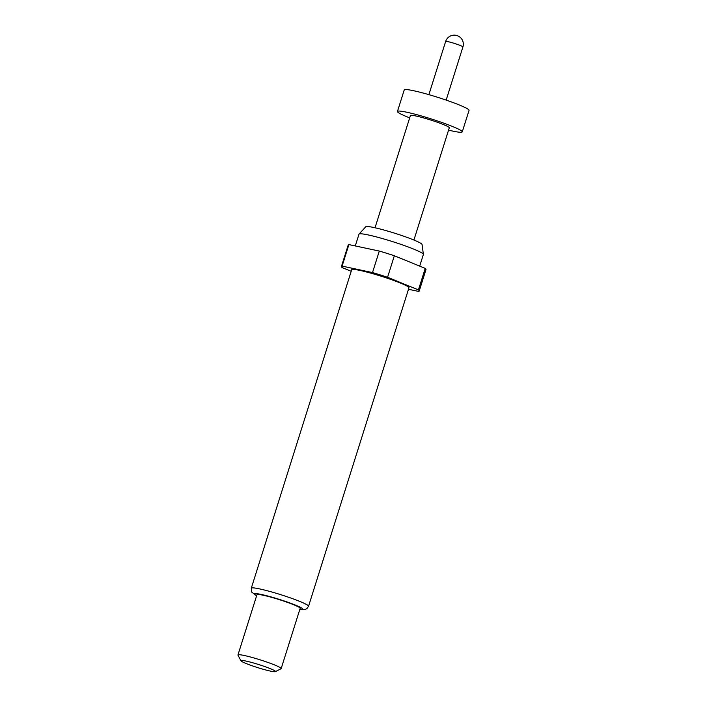 <?xml version="1.0" encoding="UTF-8"?>
<svg xmlns="http://www.w3.org/2000/svg" width="707" height="707" viewBox="0 0 707 707"><rect width="100%" height="100%" fill="white"/><g stroke="black" fill="none" stroke-linecap="round" stroke-linejoin="round"><path stroke-width="1.06" d="M448.565 130.123A33.98 3.04 -162.5 0 0 462.263 131.9L469.041 110.38A33.98 3.04 -162.5 0 0 459.391 105.007A33.98 3.04 -162.5 0 0 424.545 93.43A33.98 3.04 -162.5 0 0 404.227 89.939L397.449 111.459A33.98 3.04 -162.5 0 0 407.099 116.832A33.98 3.04 -162.5 0 0 409.68 117.866M462.263 131.9A33.98 3.04 -162.5 0 0 452.604 126.518A33.98 3.04 -162.5 0 0 417.757 114.941A33.98 3.04 -162.5 0 0 397.449 111.459M355.285 245.948L358.988 234.185A33.75 3.014 17.5 0 1 359.059 234.07L365.793 226.744A29.526 2.642 17.5 0 1 383.936 230.022A29.526 2.642 17.5 0 1 413.666 239.929A29.526 2.642 17.5 0 1 422.061 244.489L423.378 254.352A33.75 3.014 17.5 0 1 423.369 254.476L419.702 266.124M359.059 234.07A33.75 3.014 17.5 0 1 379.792 237.817A33.75 3.014 17.5 0 1 413.781 249.138A33.75 3.014 17.5 0 1 423.378 254.352M351.697 269.729A30.012 2.678 17.5 0 1 369.637 272.814A30.012 2.678 17.5 0 1 400.418 283.039A30.012 2.678 17.5 0 1 408.955 287.784L308.544 606.253A30.012 2.678 17.5 0 0 300.007 601.507A30.012 2.678 17.5 0 0 269.226 591.282A30.012 2.678 17.5 0 0 251.285 588.197L351.697 269.729M240.946 660.798L237.985 655.168A22.651 2.024 17.5 0 1 237.959 654.965A22.651 2.024 17.5 0 1 251.498 657.289A22.651 2.024 17.5 0 1 274.723 665.013A22.651 2.024 17.5 0 1 281.165 668.592A22.651 2.024 17.5 0 1 281.024 668.734L275.377 671.65A18.126 1.617 17.5 0 1 263.932 669.476A18.126 1.617 17.5 0 1 246.071 663.502A18.126 1.617 17.5 0 1 240.946 660.798A18.126 1.617 17.5 0 1 251.038 662.3A18.126 1.617 17.5 0 1 270.339 668.663A18.126 1.617 17.5 0 1 275.377 671.65M237.959 654.965L256.95 594.72A22.651 2.024 17.5 0 1 270.489 597.044A22.651 2.024 17.5 0 1 293.723 604.759A22.651 2.024 17.5 0 1 300.157 608.338L281.165 668.592M413.913 240.035L449.298 127.808A20.388 1.821 -162.5 0 0 443.501 124.582A20.388 1.821 -162.5 0 0 422.592 117.636A20.388 1.821 -162.5 0 0 410.413 115.55L375.028 227.769M351.211 271.294L342.215 267.617A40.776 3.641 17.5 0 1 341.437 266.495A40.776 3.641 17.5 0 1 342.1 266.106L372.509 272.575A40.776 3.641 17.5 0 1 387.569 277.268L418.438 289.905A40.776 3.641 17.5 0 1 419.216 291.019A40.776 3.641 17.5 0 1 418.553 291.417L408.487 289.269M372.509 272.575L379.297 251.056A40.776 3.641 17.5 0 1 394.347 255.748L387.569 277.268M341.437 266.495L348.224 244.976A40.776 3.641 17.5 0 1 348.887 244.587L342.1 266.106M418.438 289.905L425.225 268.386A40.776 3.641 17.5 0 1 425.994 269.5L419.216 291.019M379.297 251.056L348.887 244.587M425.225 268.386L394.347 255.748M446.161 100.094L462.917 46.936A9.058 0.813 -162.5 0 0 460.345 45.504A9.058 0.813 -162.5 0 0 448.123 41.695A9.058 0.813 -162.5 0 0 445.64 41.492L428.875 94.641M256.641 595.709A25.487 2.28 17.5 0 1 264.427 595.17A25.487 2.28 17.5 0 1 295.623 605.165A25.487 2.28 17.5 0 1 299.848 609.337M462.917 46.936A9.058 9.058 0 0 0 456.165 35.35A9.058 9.058 0 0 0 445.64 41.492M251.285 588.197L251.772 592.148L256.614 595.789M299.821 609.407L305.23 609.443L306.953 608.55L308.544 606.253"/></g></svg>
